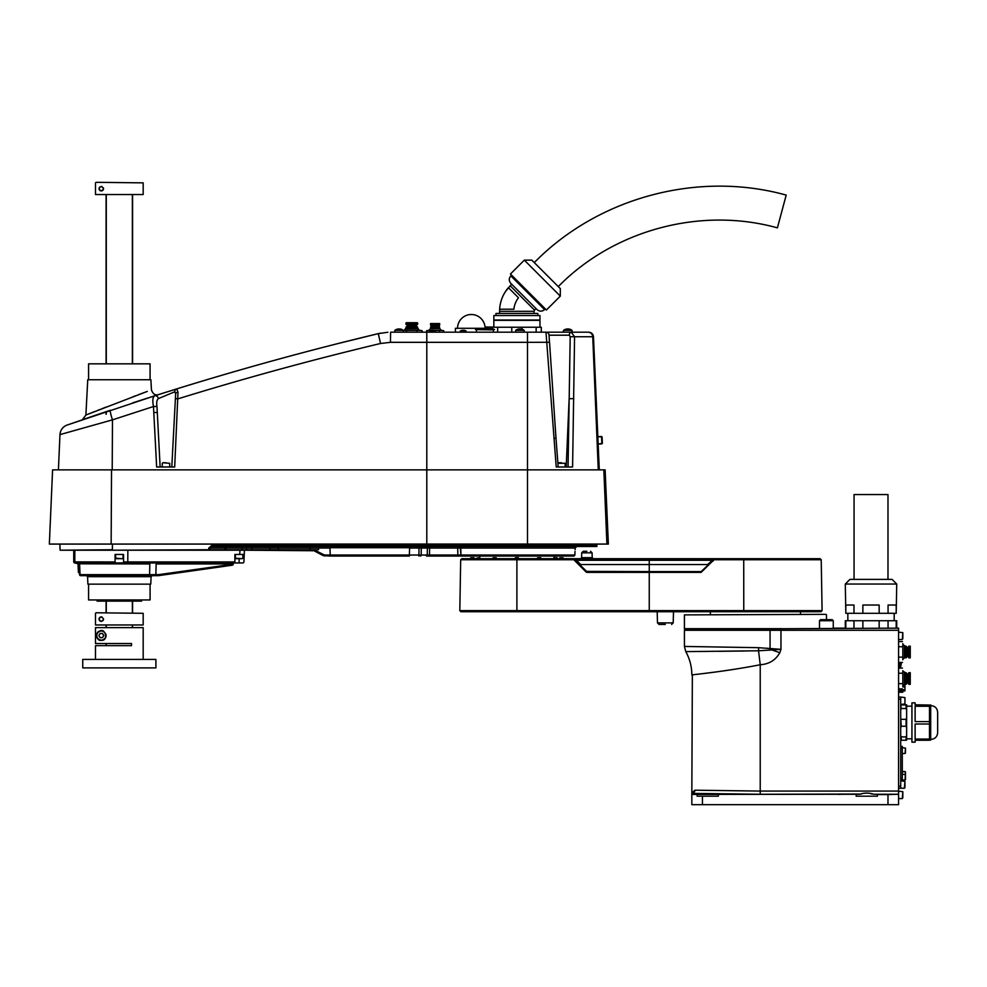 <?xml version="1.0" encoding="UTF-8"?>
<svg xmlns="http://www.w3.org/2000/svg" width="987" height="987" viewBox="0 0 987 987"><rect width="100%" height="100%" fill="white"/><g stroke="black" fill="none" stroke-linecap="round" stroke-linejoin="round"><path stroke-width="1.48" d="M769.996 629.212L770.057 630.274L684.423 630.274L684.707 629.212L898.577 628.151L898.577 794.264L873.729 794.264C869.091 792.734 864.452 792.734 859.825 794.264L697.143 794.399L697.143 796.188L702.448 796.188L702.448 804.676L887.979 804.676L887.979 794.572L898.577 794.264M898.577 794.387L898.577 804.676L887.979 804.676M840.27 794.424L838.518 794.399L840.27 794.424M704.558 793.98L710.924 794.079L704.558 793.98M692.356 674.849L691.838 793.005L694.885 790.192L691.838 793.005L691.838 794.387L697.143 794.486M704.558 794.029L710.924 794.029M760.224 794.264L691.838 793.375A3.183 3.035 -86.8 0 0 694.885 790.192L760.224 791.081L760.224 794.264L861.343 794.041M870.386 793.536L872.163 794.029M702.448 804.676L691.838 804.676L691.838 794.387M898.577 630.274L780.964 630.274L780.964 649.347L779.841 652.678C775.622 660.13 769.083 664.152 760.224 664.744C724.088 671.839 690.863 674.837 691.838 674.911C690.875 674.849 724.298 671.802 760.224 664.744L758.547 650.791L685.768 651.617L758.547 650.791L758.645 647.682L684.423 646.436L758.645 647.682L780.964 649.347L758.547 650.791M693.232 674.75L700.116 673.936M703.423 673.529L712.009 672.443M712.256 672.418L714.489 672.122M720.448 671.32L722.361 671.061M722.644 671.012L734.266 669.309M887.979 794.572L877.381 794.572L877.381 796.188L856.173 796.188L856.173 794.572M702.448 796.188L718.351 796.188L718.351 794.572M898.577 628.151L896.727 628.151L896.727 620.724L888.066 620.724L888.066 628.151M853.977 628.151L853.977 620.724L845.304 620.724L845.304 628.151L833.262 628.151L833.262 620.724L819.481 620.724L820.542 619.663L832.201 619.663L820.542 619.663M769.996 648.718L768.688 648.447M768.441 648.397L767.257 648.237M779.841 652.678L771.032 649.68L771.205 649.027M698.327 651.519L707.21 651.432M718.733 651.321L744.284 651.013M770.662 650.051L770.872 648.977M769.589 650.236A10.598 2.085 -72.8 0 0 770.057 648.73L770.057 630.274L780.964 630.274L780.964 628.497M684.423 614.889L825.959 614.358L684.423 614.889L684.423 628.682L780.322 628.682M888.066 620.724L862.872 620.724L862.872 628.151M879.158 628.151L879.158 620.724M896.208 628.151L896.208 620.724M845.822 620.724L845.822 628.151M862.872 620.724L853.977 620.724M888.066 613.309L896.208 613.309L896.208 605.031L888.066 605.031L888.066 613.309L879.158 613.309L879.158 605.031L862.872 605.031L862.872 613.309L879.158 613.309M862.872 613.309L853.977 613.309L853.977 605.031L845.822 605.031L845.822 613.309L853.977 613.309M845.822 613.309L845.304 584.045L896.727 584.045L896.208 613.309M896.727 584.045L892.063 579.381L849.967 579.381L845.304 584.045M902.821 797.804L902.821 791.685L902.821 797.804M902.821 638.774L902.821 632.655L902.821 638.774M902.821 690.937L902.821 692.232L898.577 692.232M903.5 685.249L904.943 685.249L904.943 690.937L898.577 690.937M904.943 686.927L902.821 686.927M904.943 689.765L898.577 689.765M910.248 672.678L910.248 684.336L910.248 672.678L908.817 672.678L908.817 684.336L910.248 684.336M906.535 683.177L908.015 683.177L908.015 673.837L906.535 673.837M905.474 672.678L906.535 672.937L906.535 684.077L905.474 684.336L905.474 672.678L902.821 671.086M905.474 684.336L904.413 684.336L904.413 672.678M902.821 670.666L902.821 678.439L902.821 670.666M902.821 686.273L902.821 678.439L902.821 686.273M898.577 668.1L902.451 668.1M898.577 673.233L902.451 673.233M898.577 683.633L902.451 683.633M898.577 688.914L902.451 688.914M910.248 646.177L910.248 657.836L910.248 646.177L908.817 646.177L908.817 657.836L910.248 657.836M906.535 656.663L908.015 656.663L908.015 647.336L906.535 647.336M905.474 646.177L906.535 646.436L906.535 657.564L905.474 657.836L905.474 646.177L902.821 644.585M905.474 657.836L904.413 657.836L904.413 646.177M902.821 644.166L902.821 651.926L902.821 644.166M902.821 659.772L902.821 651.926L902.821 659.772M898.577 641.599L902.451 641.599M898.577 646.732L902.451 646.732M898.577 657.132L902.451 657.132M898.577 662.413L902.451 662.413M902.821 643.647L902.821 643.647A5.293 5.293 0 0 1 902.982 644.474A5.293 5.293 0 0 0 902.821 643.66A5.305 5.305 0 0 0 902.821 643.623M899.811 668.1L899.811 662.413M906.103 740.25L906.103 736.894L901.23 736.894L901.23 740.25L906.634 740.225L906.634 704.792L900.699 704.792M901.23 704.952L906.103 704.952L906.103 708.493L901.23 708.493L900.699 704.915M901.23 719.338L906.103 719.338L906.103 726.235L901.23 726.235L900.699 717.722M900.699 710.109L901.23 708.493M900.699 727.826L901.23 726.235M901.23 736.894L900.699 735.303M906.103 708.493L906.634 710.109M906.634 717.722L906.103 719.338M906.103 726.235L906.634 727.826M906.634 735.303L906.103 736.894M898.577 697.056L900.699 697.056L900.699 788.243L898.577 788.243M905.474 776.781L905.474 771.933L905.474 776.781M905.474 779.434L905.474 774.585L905.474 779.434M902.291 780.026L905.079 780.026L905.474 771.933L902.291 771.538L905.079 771.538M900.699 779.224L902.291 779.224L902.291 780.816M900.699 746.357L902.291 746.357L902.291 748.479L900.699 748.479M902.291 779.224L902.291 748.479M905.474 752.933L905.474 748.084L905.474 752.933M902.291 753.513L905.079 753.513L905.474 748.084L902.291 747.69M904.943 703.706L904.943 697.587L904.943 703.706M900.699 697.056L904.943 697.587L904.943 703.953L900.699 704.484M904.413 788.243L900.699 788.243L904.413 788.243L904.943 781.346L904.943 787.712L904.943 781.346L900.699 780.816M911.939 702.843L911.939 742.175L915.122 742.175L915.122 740.238L929.495 740.238L929.495 739.066L915.122 739.066L915.122 724.002L929.495 724.002L929.495 721.608L915.122 721.608L915.122 706.273L929.495 706.273L929.495 705.039L915.122 705.039L915.122 702.843L911.939 702.843M929.495 705.039L915.122 704.78M930.692 704.903L930.692 740.102M929.495 706.273L929.495 721.608M929.495 724.002L929.495 739.066M854.051 579.381L854.051 494.561L887.979 494.561L887.979 579.381M707.593 564.539L712.158 560.653M581.627 557.667L592.188 557.667L592.101 552.843L581.701 552.843L581.627 557.667L580.566 558.704L698.364 558.704L698.364 559.765L712.515 559.765L575.211 559.234L580.023 564.539M708.247 564.539L712.885 559.234L579.135 558.704M822.072 610.632L821.011 611.718L460.867 611.718L516.904 611.718L516.904 559.74L460.695 559.74L459.806 610.632L822.072 610.632L822.035 608.535L822.072 610.632M460.695 559.74L461.756 558.704L574.681 558.704L574.952 559.358L574.681 558.704L585.291 558.704L586.044 559.765L579.135 559.765M699.117 558.704L713.268 558.704L699.117 558.704M713.564 558.704L713.046 559.506L713.576 558.704L820.148 558.704L713.268 558.704M649.249 611.718L649.249 572.386L587.092 572.386A1.505 1.505 180 0 1 586.044 571.942L586.611 571.387L579.603 564.539L649.249 564.539L649.249 559.765L586.044 559.765L575.002 558.704M743.766 611.718L743.729 559.74L713.959 559.74L701.103 572.386L649.249 572.386L649.249 571.584L701.14 571.584L708.629 564.539L649.249 564.539L649.249 571.584L586.611 571.387M574.742 560.739A1.579 1.567 180 0 1 574.187 559.752L576.124 560.628L575.421 561.332L575.211 559.234M692.603 610.682L691.542 611.718L821.011 611.718M665.337 624.438L659.057 624.438L665.337 624.438M586.907 551.277L583.292 551.277L586.907 551.277M580.726 564.539L576.482 560.283L711.849 560.283L713.478 559.493L713.465 560.69M575.211 559.37L574.187 559.74L574.557 558.95M804.183 611.718L802.974 611.718M479.472 557.643L476.746 558.173L479.472 557.643M470.787 557.754L473.97 557.754L470.787 558.173M553.88 557.754L557.063 557.754L553.88 558.173M559.839 557.754L563.022 557.754L559.839 558.173M493.056 557.754L496.227 557.754L493.056 558.173M537.582 557.754L540.765 557.754L537.582 558.173M518.397 557.754L515.313 557.754L518.298 557.643M463.582 330.238L463.878 330.238A5.293 5.28 90 0 1 464.704 330.411A5.305 5.305 0 0 1 466.185 331.101L460.25 331.101L460.25 332.187M463.224 330.398A5.145 4.441 173.3 0 1 463.434 330.398A5.145 4.441 -173.3 0 0 462.804 330.411L462.558 330.238A5.293 5.28 -90 0 0 461.731 330.411L461.78 330.411A5.293 5.28 90 0 1 462.558 330.25M464.704 330.411L464.655 330.411A5.293 5.28 -90 0 0 463.828 330.238L463.434 330.411M380.711 333.125L378.268 333.643C310.387 349.879 243.209 368.299 176.735 388.89A3.183 2.838 72.8 0 0 174.798 391.765L158.339 398.637A3.183 2.554 72.4 0 0 154.799 395.775L176.735 388.89L178.005 392.16L174.687 466.999L156.649 466.999L153.478 406.521C152.294 400.463 152.726 396.885 154.799 395.775L67.054 425.064L110.347 410.259A10.598 1.036 71.5 0 0 112.469 419.857L59.96 434.613L112.469 419.857L112.21 469.861M58.418 469.861L59.96 434.613L62.477 433.885M606.919 544.071L608.362 544.071L605.117 469.861L52.595 469.861L49.35 544.071L606.919 544.071L603.834 469.861M100.884 413.442L103.475 412.566M158.339 398.637C156.834 399.945 156.378 402.56 156.97 406.484L157.575 418.019M153.787 412.492L157.291 412.467L160.141 466.999M171.8 466.999L175.637 393.973L175.378 398.723L178.265 398.748C244.998 378.144 312.423 359.724 380.55 343.488L390.457 342.329L390.605 332.187L545.996 332.187A3.183 3.084 90 0 1 549.068 335.198L549.451 342.304M178.005 392.16A3.183 2.023 -177 0 0 175.637 393.973L174.798 391.765M112.469 419.857L153.478 406.521L156.97 406.484M588.203 332.187L588.708 332.187C591.509 332.446 593.101 333.964 593.471 336.752L592.743 336.752C592.397 333.964 590.88 332.446 588.203 332.187L571.251 332.187L574.57 336.752L572.583 466.999L556.212 466.999L545.996 332.187L571.251 332.187A3.183 1.962 90 0 0 569.289 335.198L549.068 335.198M337.628 343.649L378.268 333.643L387.829 332.261M573.805 398.686L569.141 398.662L566.205 466.999L565.144 466.999L565.144 463.285L557.889 463.285M568.056 466.999L570.202 336.727L569.289 335.198M598.282 469.861L592.743 336.752L570.202 336.727M601.539 436.476L597.838 436.636L593.471 336.752L599.282 469.861L598.159 444.051L601.873 443.891L601.539 436.476L602.378 443.336L602.095 436.982L597.838 436.636L598.159 444.051L602.378 443.336M527.502 332.187L527.502 342.329L549.537 342.279L555.989 438.228L553.966 438.327M588.708 332.187L572.041 332.187L572.041 330.361L563.552 330.361L562.997 332.187M608.362 544.071L605.117 469.861M171.972 392.925L174.341 391.95M154.799 395.775L152.529 396.49M143.868 399.266L147.902 397.971L143.855 399.279M143.769 399.303L132.566 402.93M176.735 388.89L172.824 390.099M170.714 390.766L169.406 391.173M165.89 392.271L157.365 394.96M158.302 394.664L158.327 394.652C155.181 395.577 152.886 393.986 151.43 389.877L150.9 379.736L87.744 379.736L85.894 415.033L147.31 391.407M84.018 419.179L100.637 413.516M150.579 397.119L154.169 395.972M155.884 395.429L153.158 396.293M109.68 410.481L100.896 413.43M98.54 414.232L84.117 419.142M94.444 411.641L91.125 412.961M90.619 413.158L89.916 413.43M89.249 413.689L88.448 414.009M144.571 392.419L138.192 394.812M135.996 395.639L132.566 396.934M106.078 407.088L102.105 408.643M99.872 409.506L98.219 410.16M88.583 379.736L88.583 363.833L150.073 363.833L150.073 379.736M401.08 329.251A6.872 5.589 90 0 0 399.982 328.967L399.908 328.967A6.872 3.997 90 0 1 400.697 329.251A6.736 4.75 134.8 0 0 399.932 329.251A6.872 3.997 -90 0 0 399.155 328.967L398.711 328.967A6.872 5.589 90 0 0 398.304 329.041L398.304 328.942M398.711 328.967A6.872 5.589 90 0 0 397.613 329.251A6.736 3.393 -125.4 0 0 397.07 329.251A6.872 5.589 -90 0 1 398.168 328.967L398.242 329.053M398.995 328.967L399.439 328.967A6.872 5.589 -90 0 1 399.846 329.041L399.846 329.214M398.168 329.078L398.242 328.967A6.897 6.897 0 0 0 394.837 330.361L394.837 332.187L394.837 330.361L403.313 330.361A6.897 6.897 0 0 0 399.908 328.955A6.897 6.897 0 0 1 403.313 330.361L420.807 330.411L422.202 330.781L422.202 332.187M398.242 328.967L398.242 328.967A6.897 6.897 0 0 0 394.837 330.361M469.195 558.704L564.613 558.704M241.396 558.704L235.942 558.704L241.396 558.704M121.586 558.704L116.145 558.704L121.586 558.704M141.585 600.047L141.585 601.108L97.059 601.108L97.059 600.047M141.585 601.108L97.059 601.108M150.073 584.144L150.073 599.948L88.583 599.948L88.583 584.144M152.146 575.668L151.085 576.679L150.764 584.144L87.892 584.144L87.559 576.679L86.498 575.668L148.864 575.668L80.613 575.668A1.061 1.061 0 0 1 79.552 574.656L79.083 563.959L78.022 562.948A1.061 1.061 0 0 1 79.083 563.959L79.454 572.534L79.083 563.959A1.061 1.061 0 0 0 78.022 562.948M239.755 554.46L244.245 554.46L243.925 561.936A1.061 1.061 0 0 1 242.864 562.948L234.881 562.948L234.881 554.46L239.755 554.46L239.94 550.215L244.431 550.215L244.245 554.46L244.431 550.215M74.839 550.215L74.802 561.936L73.741 561.887L115.084 561.936L115.084 554.46L123.56 554.46L123.56 562.948L115.084 562.948L115.084 561.936L115.084 562.948L74.79 562.948L78.207 563.799L77.319 563.009M123.56 562.898L150.567 562.948A1.061 0.74 90 0 0 149.827 563.959L78.207 563.799L78.392 572.472L77.998 563.799M79.454 572.534L78.874 563.922M78.232 563.984L78.392 572.472L79.466 572.879L79.552 574.656A1.061 1.061 0 0 0 80.613 575.668M79.589 563.959L80.058 574.656L79.589 563.959A1.061 0.962 90 0 0 78.627 562.948L115.084 562.948M81.02 575.668A1.061 0.962 90 0 1 80.058 574.656L158.525 574.656L158.426 575.668L155.835 575.668L158.426 575.668A1.061 1.061 0 0 0 158.574 575.655L230.378 565.477L158.574 575.655L158.525 574.656L233.216 564.194L230.366 563.959L230.464 562.948M156.242 562.948L156.143 563.959L230.366 563.959L230.378 565.477L232.303 565.193A1.061 1.061 0 0 0 233.216 564.194L233.228 563.959A1.061 1.061 0 0 1 234.289 562.948M156.143 563.959L155.835 575.668L148.864 575.668A1.061 0.74 90 0 0 149.592 574.656L149.827 563.959M73.741 550.215L73.741 561.887A1.061 1.061 0 0 0 74.79 562.948M74.802 561.936A1.061 0.851 90 0 0 75.654 562.948M150.073 599.948L88.583 599.948M234.881 562.948L123.56 562.948M78.627 562.948L106.078 562.948M112.382 544.071L112.407 549.734L60.207 550.215L246.294 550.215L241.975 549.734L246.442 549.734L246.491 548.044L242.037 548.044L246.491 548.044L246.442 549.734L313.989 549.734L313.989 550.746L246.368 550.215M430.937 327.116L439.314 327.116L439.314 325.846L430.937 325.846L430.455 328.708L439.783 328.708L441.485 330.411M430.455 327.968L439.783 327.968L439.783 328.708M438.721 325.846L438.721 325.204L431.516 325.204L431.516 325.846M435.119 324.994L439.684 324.994L439.684 323.563L430.566 323.563L430.566 324.994L435.119 324.994M430.566 323.563L439.684 323.563M443.694 332.187L443.694 330.707L441.547 330.411L443.262 330.608M434.033 330.423L441.547 330.411L433.91 330.411A5.293 5.28 -90 0 0 433.083 330.238A5.293 5.28 90 0 1 433.959 330.411A5.305 5.305 0 0 1 435.44 331.101L429.505 331.101L429.505 332.187M432.466 330.398A5.145 4.441 173.3 0 1 432.688 330.398A5.145 4.441 -173.3 0 0 432.059 330.411L431.812 330.238A5.293 5.28 -90 0 0 430.986 330.411L428.691 330.411L430.838 330.707M426.557 332.187L426.557 330.707L428.691 330.411L426.976 330.608M439.412 332.187L439.412 330.707M485.036 327.018L492.636 327.018M405.965 328.819L417.624 328.819L419.216 330.411L417.624 327.758L405.965 327.758L404.374 330.411L405.965 328.819L406.237 326.697L417.365 326.697L417.624 328.819M407.137 325.204L407.137 326.697L407.137 325.204L416.465 325.204L416.465 326.697L416.465 325.204M411.801 324.415L417.624 324.415L417.624 322.983L405.965 322.983L405.965 324.415L411.801 324.415M405.965 324.415L406.237 322.712L417.365 322.712L417.624 324.415M403.313 330.435L419.598 330.411M406.595 332.187L406.595 330.781M416.995 332.187L416.995 330.781M429.505 331.101A5.305 5.305 0 0 1 430.998 330.398L431.035 330.411A5.293 5.28 90 0 1 431.812 330.25M494.956 332.187L474.944 332.187M493.216 329.88L475.413 329.572L493.216 329.88M455.414 332.187L455.414 328.289L491.205 328.289L494.499 329.572M560.308 288.623L531.82 260.136L524.319 260.136L560.308 296.125L560.308 288.623M560.308 296.125L546.428 309.992L510.452 274.004L524.319 260.136M510.822 275.879C508.774 278.383 508.774 280.876 510.822 283.38L537.064 309.622C539.556 311.645 542.06 311.645 544.565 309.622L510.822 275.879L511.574 275.139M536.052 308.61L534.535 310.128L510.168 285.761L505.122 292.09M506.43 290.166L508.391 287.686A36.137 36.137 0 0 0 499.644 309.202L499.582 311.324L534.041 311.324L534.535 310.128M518.36 297.655L508.391 287.686L506.38 290.227M505.11 292.127L504.197 293.67M518.483 297.778A21.924 21.924 0 0 0 513.906 309.202L499.644 309.202M537.841 315.556L537.841 313.447L495.967 313.447L495.967 315.556M516.904 315.556L493.845 315.556L493.845 320.01L539.963 320.01L539.963 315.556L516.904 315.556M541.295 332.187L541.295 327.228L536.151 327.228L536.151 332.187M536.151 327.228L492.525 327.228L492.525 328.794M522.037 329.226L522.037 327.228M511.772 332.187L511.772 327.228M497.658 332.187L497.658 327.228M539.963 327.228L539.963 320.331L493.845 320.331L493.845 327.228M596.888 544.071L596.888 546.514L211.773 546.514L211.699 545.49L596.419 545.49L594.507 546.514A1.061 1.012 -90 0 0 595.519 545.49L595.568 544.071M574.15 556.002L574.878 555.027L573.854 556.051L461.965 556.051L479.793 556.051L479.793 557.643M574.878 555.027L574.989 551.807L574.878 555.027L460.941 555.027L460.756 548.044L458.696 548.032M574.989 551.807C575.125 549.08 575.125 549.08 574.989 551.807L575.002 551.425M323.28 555.632L323.81 554.743L313.989 549.734L316.111 550.302L315.581 551.178L323.28 555.632L330.275 556.051L323.28 555.632L313.989 550.746M409.321 556.051L330.275 556.051L330.238 555.027L324.871 555.027L409.358 555.027L409.321 556.051M554.015 557.643L554.015 556.051L573.854 556.051M457.697 546.514L457.697 548.044L429.604 548.044L429.505 555.027L460.941 555.027A1.061 1.024 90 0 0 461.965 556.051L426.507 556.051A1.061 0.753 90 0 0 427.26 555.027L429.505 555.027L429.505 556.051M330.238 555.027L329.979 547.711L409.617 547.711L409.358 555.027L421.165 555.027A1.061 0.753 90 0 1 420.425 556.051M208.75 550.215L211.773 546.514L226.282 546.514A1.592 1.345 -90 0 0 224.925 548.044L208.775 548.044L211.699 545.49M112.419 550.215L208.738 549.734L208.775 548.044M246.442 549.734A1.061 1.061 0 0 1 246.294 550.215A1.061 1.061 0 0 0 246.442 549.734L246.491 548.044A1.592 1.592 0 0 1 248.082 546.514L242.284 546.514L248.082 546.514A1.592 1.592 0 0 0 246.491 548.044L251.796 548.044L251.734 550.215M460.312 548.032L460.941 555.027M459.226 546.514A1.592 1.53 -90 0 1 460.756 548.044L575.162 548.044L576.753 546.514M429.604 546.514L429.604 548.044L409.605 548.044M329.991 548.044L278.359 548.044L278.359 546.514L251.796 546.514L251.796 548.044L269.932 548.044L268.341 546.514M320.183 546.514L318.591 548.044L318.53 549.697L310.165 549.697L310.165 546.514L419.019 546.514L418.92 556.051M242.037 548.044L241.975 549.734L224.9 549.734A1.061 0.901 90 0 1 224.777 550.215L209.602 550.215A1.061 0.901 90 0 0 209.725 549.734L224.9 549.734L224.925 548.044L226.023 548.044L226.282 546.514L242.284 546.514L242.037 548.044L226.023 548.044L225.974 550.215M596.469 544.071L596.419 545.49M278.359 549.697L269.982 549.697L269.932 548.044L278.359 548.044L278.359 549.697L310.165 549.697M247.786 550.215L246.799 550.215M569.795 329.251A6.872 5.589 90 0 0 568.709 328.967L568.635 328.967A6.872 3.997 90 0 1 569.413 329.251A6.736 4.75 134.8 0 0 568.648 329.251A6.872 3.997 -90 0 0 567.87 328.967L567.426 328.967A6.872 5.589 90 0 0 567.019 329.041L567.019 328.942M568.623 328.955A6.897 6.897 0 0 1 572.041 330.361A6.897 6.897 0 0 0 568.623 328.955L568.635 329.239M567.722 328.967L568.167 328.967A6.872 5.589 -90 0 1 568.574 329.041L568.574 329.214M567.426 328.967A6.872 5.589 90 0 0 566.341 329.251A6.736 3.393 -125.4 0 0 565.798 329.251A6.872 5.589 -90 0 1 566.883 328.967L566.957 329.053M566.883 329.078L566.957 328.967A6.897 6.897 0 0 0 563.552 330.361L563.552 332.187M521.938 329.251A6.872 5.589 90 0 0 520.852 328.967L520.778 328.967A6.872 3.997 90 0 1 521.555 329.251A6.736 4.75 134.8 0 0 520.803 329.251A6.872 3.997 -90 0 0 520.013 328.967L519.569 328.967A6.872 5.589 90 0 0 518.483 329.251A6.736 3.393 -125.4 0 0 517.941 329.251A6.872 5.589 -90 0 1 519.026 328.967L519.1 329.053M519.026 329.078L519.1 328.967A6.897 6.897 0 0 0 515.695 330.361L524.183 330.361A6.897 6.897 0 0 0 520.778 328.955L520.778 329.239M519.865 328.967L520.309 328.967A6.872 5.589 -90 0 1 520.717 329.041M561.43 462.755L558.247 462.755L561.43 462.755M165.976 462.755L162.793 462.755L165.976 462.755M534.275 262.591C598.332 197.351 698.093 170.628 786.195 195.093L777.411 227.861C700.77 206.579 613.988 229.835 558.26 286.588M95.48 613.309L95.48 624.968L143.177 624.968L143.177 613.309L96.01 612.779L143.177 613.309M102.043 617.035A2.221 2.221 0 0 0 101.303 616.912C104.067 618.639 103.968 620.12 101.007 621.341C98.577 619.651 98.675 618.17 101.303 616.912A2.221 2.221 0 0 0 100.649 621.267M132.566 627.621L132.566 625.499M132.566 612.779L132.566 601.638M132.566 363.833L132.566 195.056M106.078 195.056L106.078 363.833M106.078 411.69L106.078 414.256M106.078 601.638L106.078 612.779M106.078 625.499L106.078 627.621M143.177 659.427L143.177 627.621L95.48 627.621L95.48 643.524L131.518 643.524L131.518 645.646L95.468 645.646L95.468 659.427M96.701 636.825A4.775 4.775 0 0 0 101.303 640.341C109.051 640.97 104.992 627.152 99.638 631.1C94.925 631.89 96.467 641.587 101.303 640.341A4.775 4.775 0 0 0 102.167 640.267M95.48 182.854L95.48 194.525L143.177 194.525L143.177 182.854L96.01 182.324L143.177 182.854M101.303 186.457C104.067 188.196 103.968 189.677 101.007 190.898C98.577 189.196 98.675 187.727 101.303 186.457A2.221 2.221 0 0 1 102.043 186.592M132.369 612.779L132.369 601.638M132.369 363.833L132.369 195.056M106.288 195.056L106.288 363.833M106.288 411.616L106.288 414.195M106.288 601.638L106.288 612.779M132.369 627.621L132.369 625.499M106.288 625.499L106.288 627.621M106.288 643.524L106.288 645.646M106.14 612.779L106.14 601.638M106.14 414.244L106.14 411.665M106.14 363.833L106.14 195.056M106.078 643.524L106.078 645.646M106.14 645.646L106.14 643.524M106.14 627.621L106.14 625.499M132.517 195.056L132.517 363.833M132.517 601.638L132.517 612.779M132.517 625.499L132.517 627.621M119.328 659.427L82.748 659.427L82.748 667.903L155.897 667.903L155.897 659.427L119.328 659.427M143.177 624.968L95.48 624.968M143.177 194.525L95.48 194.525M99.946 186.925A2.221 2.221 0 0 0 101.747 190.873M102.117 190.762A2.221 2.221 0 0 0 103.351 187.826M100.366 630.89A4.775 4.775 0 0 0 98.971 631.409M98.355 631.816A4.775 4.775 0 0 0 96.541 635.357M105.473 637.886A4.775 4.775 0 0 0 105.88 634.209M103.141 636.627A2.122 2.122 0 0 0 101.303 633.444A2.122 2.122 0 0 0 99.465 636.627A2.122 2.122 0 0 0 103.141 636.627M103.758 635.566L102.525 633.444L100.082 633.444L98.86 635.566L100.082 637.688L102.525 637.688L103.758 635.566M98.515 639.107A4.503 4.503 0 0 0 105.56 637.047A4.503 4.503 0 0 0 98.515 632.025A4.503 4.503 0 0 0 98.515 639.107M101.007 621.341A2.221 2.221 0 0 0 101.747 621.317M102.845 620.737A2.221 2.221 0 0 0 103.499 618.8M760.224 664.744L760.224 791.081L898.577 791.081M898.577 798.582L902.291 798.582L902.821 791.685L898.577 791.155M898.577 639.539L902.291 639.539L902.821 632.655L898.577 632.124M898.577 691.356L902.821 691.356M900.699 699.178L898.577 699.178M898.577 786.121L900.699 786.121M822.06 608.535L821.209 559.74L743.729 559.74L743.927 558.704M574.187 559.74L516.904 559.74L516.904 558.704M586.044 571.942L575.421 561.332M657.182 611.718L657.478 622.883L673.196 622.883L673.492 611.718M586.044 558.704L698.364 559.765M712.762 561.332L712.158 560.628M701.103 572.386L701.14 571.584M587.092 572.386L587.092 571.584M111.149 544.071L111.531 469.861M426.791 332.187L426.791 342.329L390.457 342.329M378.268 333.643L380.55 343.488M527.502 546.514L527.502 342.329L426.791 342.329L426.791 546.514M235.412 554.46L235.412 558.173L242.308 558.704M115.615 554.46L115.615 558.173L122.511 558.704M239.125 558.704L239.125 562.948M78.602 572.509L79.244 572.509M151.085 576.679L87.559 576.679M123.56 561.936L127.779 561.936L127.619 562.948M234.881 561.936L127.779 561.936L127.854 550.215M491.575 328.424L491.575 327.018M457.697 548.044L457.882 556.051M422.399 546.514A1.592 1.123 -90 0 0 421.264 548.044L421.165 555.027L427.26 555.027L427.359 548.044A1.592 1.123 -90 0 1 428.481 546.514M323.81 554.743L324.871 555.027L324.871 556.051M169.69 466.999L169.69 463.285L162.793 462.755M691.838 674.911C691.801 666.62 689.777 658.86 685.768 651.617L684.423 646.436L684.423 630.274M826.489 614.889L826.489 619.663M710.393 611.718L710.393 614.358M800.506 611.718L800.506 614.358M847.845 613.309L847.845 620.724M894.185 613.309L894.185 620.724M908.817 674.528L908.015 674.528M908.817 682.486L908.015 682.486M904.413 684.336L902.821 685.928M908.817 648.027L908.015 648.027M908.817 655.973L908.015 655.973M904.413 657.836L902.821 659.427M900.428 668.1A53.545 53.545 0 0 0 901.402 662.413M911.939 706.174L906.634 706.174M911.939 738.831L906.634 738.831M902.291 774.19L905.474 774.585M931.025 705.643C935.047 706.038 937.255 708.247 937.65 712.281L937.65 732.736C937.255 736.758 935.047 738.967 931.025 739.362M833.262 620.724L832.201 619.663L833.262 620.724M819.481 628.151L819.481 620.724M821.209 559.74L820.148 558.704M459.806 610.632L460.867 611.718M592.188 557.667L593.249 558.704M581.701 552.843L583.292 551.277L581.701 552.843M592.101 552.843L590.51 551.277L592.101 552.843M657.478 622.883L659.057 624.438M673.196 622.883L671.604 624.438M461.743 330.398A5.305 5.305 0 0 0 460.25 331.101M466.185 331.101L466.185 332.187M59.96 434.613C60.33 430.246 62.502 427.137 66.474 425.286L67.252 424.99M558.173 466.999L555.989 438.228M85.894 415.033L82.353 419.746M403.313 330.361L403.313 332.187M242.839 554.46L242.839 558.173M123.03 554.46L123.03 558.173M430.455 328.708L428.765 330.411M439.314 327.116L439.783 327.968M415.774 325.204L415.774 324.415M407.816 325.204L407.816 324.415L407.816 325.204M406.237 326.697L405.965 327.758M417.365 326.697L417.624 327.758M420.807 330.411L422.202 330.781M435.44 331.101L435.44 332.187M478.695 328.289L475.413 329.572M493.438 331.99L493.438 329.88M476.474 331.99L476.474 329.88M485.098 328.289A13.781 13.781 0 0 0 471.317 314.508A13.781 13.781 0 0 0 457.536 328.289M544.565 309.622L545.305 308.869M511.685 284.244L510.168 285.761M499.582 311.324L499.582 313.447M534.041 311.324L534.041 313.447M575.1 549.697L575.162 548.044M60.071 549.734L59.874 544.071M515.695 330.361L515.695 332.187M524.183 330.361L524.183 332.187M162.263 466.999L162.263 463.285"/></g></svg>
